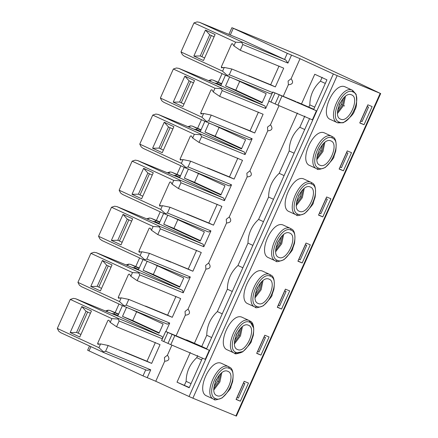 <?xml version="1.0" encoding="UTF-8"?>
<svg xmlns="http://www.w3.org/2000/svg" width="438" height="438" viewBox="0 0 438 438"><rect width="100%" height="100%" fill="white"/><g stroke="black" fill="none" stroke-linecap="round" stroke-linejoin="round"><path stroke-width="0.66" d="M235.912 415.919L380.2 93.354L380.688 93.535L236.4 416.1L192.879 398.197L337.167 75.637L380.2 93.354L358.76 83.132M358.289 82.902L298.596 55.139L232.381 27.873L231.894 27.693L228.888 34.416M337.167 75.637L333.351 73.951L189.057 396.516L155.758 381.268L143.007 375.892L88.093 350.438M232.381 27.873L287.301 53.327L300.046 58.708L333.351 73.951M364.027 124.721L372.141 106.576L367.86 104.813L359.746 122.958L364.027 124.721L359.822 122.777M367.126 106.45L368.539 107.102L362.051 121.616L360.731 121.074L367.225 106.56L368.539 107.102M343.414 170.804L351.528 152.659L347.246 150.896L339.132 169.041L343.414 170.804L339.209 168.86M346.513 152.534L347.925 153.185L341.437 167.699L340.118 167.157L346.611 152.643L347.925 153.185M221.535 67.83L224.261 67.436L222.586 71.18L180.987 51.958L193.968 22.929L197.089 21.9L199.487 22.311L242.97 40.219L285.718 59.962L287.941 63.099L242.811 44.517L240.243 50.266L283.72 68.169L275.338 86.916L231.855 69.012L229.288 74.756L272.764 92.659M221.633 84.134L212.956 80.05L221.699 83.658M218.217 82.213L222.066 73.611M252.151 138.742L249.819 139.853L206.336 121.945L163.724 102.257L161.803 100.784L160.374 98.041L201.973 117.258L206.566 121.468L208.674 120.833L252.151 138.742L245.066 154.587L201.584 136.678L199.016 142.427L242.499 160.33L234.111 179.076L190.629 161.173L188.061 166.916L231.543 184.82L229.205 185.931L185.728 168.028L143.111 148.34L141.189 146.861L139.76 144.118L181.359 163.341L185.953 167.546L188.061 166.916M206.566 121.468L206.336 121.945L206.566 121.468M160.374 98.041L173.36 69.012L176.476 67.983L178.874 68.394L221.486 88.082L221.239 88.662L222.197 90.6L219.63 96.344L263.107 114.247L254.724 132.993L211.242 115.09L208.674 120.833M222.301 86.275L178.819 68.366L222.356 86.297L264.968 105.985L265.68 108.504L222.197 90.6M272.086 93.529L270.481 93.792L227.004 75.889M222.586 71.18L227.18 75.385L229.288 74.756M270.432 93.77L226.95 75.867L227.18 75.385L226.95 75.867L184.338 56.179L182.416 54.701L180.987 51.958M242.915 40.192L199.432 22.289L242.099 42.004L241.853 42.585L242.811 44.517M225.488 75.188L220.998 85.229L217.062 83.412L214.587 83.094M217.576 82.256L217.062 83.412M208.537 80.608L211.171 79.787L212.956 80.05M211.412 79.847L209.567 81.03M204.874 121.271L200.385 131.312L196.448 129.495L193.974 129.177M201.02 130.212L196.963 128.339L196.448 129.495M234.171 78.84L266.205 93.644L262.094 102.831L225.57 85.957L235.781 90.162L239.893 80.97M225.57 85.957L229.682 76.765M262.285 102.41L235.781 90.162M213.558 124.923L245.592 139.722L241.48 148.915L204.957 132.041L215.167 136.245L219.279 127.053M204.957 132.041L209.068 122.848M241.672 148.487L215.167 136.245M270.481 124.803C273.109 128.438 272.212 130.453 267.777 130.852L267.481 127.146L270.481 124.803L279.044 105.657M267.738 130.836L249.868 170.886C252.502 174.516 251.598 176.53 247.163 176.93L246.868 173.229L249.868 170.886M291.095 78.725C293.723 82.355 292.825 84.37 288.39 84.769L288.095 81.068L291.095 78.725L300.046 58.708M288.352 84.753L283.222 96.322M241.853 42.585L235.567 42.152L233.897 45.897L240.243 50.266M233.897 45.897L232.594 43.734L231.598 43.91L221.278 66.987L222.931 67.666M279.055 66.012L270.668 84.758L275.338 86.916M270.668 84.758L248.598 75.67L253.268 77.827M224.261 67.436L231.855 69.012M221.239 88.662L214.954 88.23L213.284 91.975L219.63 96.344M213.284 91.975L211.981 89.817L210.99 89.987L200.664 113.064L202.318 113.743M258.442 112.09L250.054 130.836L254.724 132.993M250.054 130.836L232.655 123.905M200.922 113.913L203.648 113.513L211.242 115.09M203.648 113.513L201.973 117.258M277.911 105.169L268.713 101.069L272.77 91.996L316.411 110.787L312.354 119.859L277.911 105.169L281.968 96.103M313.761 109.254L297.188 102.076M296.066 101.654L272.77 91.996L268.713 101.069M301.475 103.948L314.758 74.257L326.929 79.831L313.646 109.522L316.411 110.787M308.872 106.998L309.819 104.874C309.923 95.561 313.455 87.66 320.424 81.178L322.154 77.302M294.101 153.218L289.206 150.957C289.31 141.644 292.841 133.743 299.811 127.255L304.815 116.065M304.7 129.517L299.811 127.255M324.635 132.993C313.564 127.37 298.158 161.819 310.027 165.646L317.128 168.931C305.259 165.104 320.671 130.655 331.736 136.273L324.635 132.993L331.938 136.36L332.212 137.954C343.2 141.496 328.933 173.393 318.683 168.187C307.695 164.644 321.963 132.747 332.212 137.954M337.545 122.76L330.641 119.569C318.771 115.742 334.178 81.293 345.248 86.91L352.552 90.283L352.825 91.871C363.814 95.413 349.546 127.31 339.297 122.109L337.78 122.864L343.272 122.755C350.504 117.504 354.243 113.398 354.501 110.431C356.565 108.115 357.101 102.733 356.121 94.29L352.552 90.283M190.798 125.93L189.271 126.598L188.948 126.385M187.924 126.686L190.557 125.865L192.216 126.078L201.086 129.736M196.963 128.339L192.342 126.128M209.884 80.515L209.561 80.302M173.36 69.012L214.954 88.23M193.968 22.929L235.567 42.152M221.803 67.857L221.278 66.987M205.471 30.069L215.107 34.52L203.478 60.526L193.837 56.069L205.471 30.069L209.709 34.783L214.089 36.803M201.19 113.94L200.664 113.064M184.858 76.152L194.494 80.603L182.865 106.604L173.224 102.153L184.858 76.152L189.101 80.86L193.476 82.886M314.714 107.135L309.819 104.874M325.314 83.434L320.424 81.178M204.623 57.969L200.243 55.949L193.837 56.069M200.243 55.949L209.709 34.783M184.009 104.052L179.629 102.027L173.224 102.153M179.629 102.027L189.101 80.86M330.887 140.916C339.724 143.763 328.248 169.407 320.008 165.225C311.172 162.378 322.647 136.733 330.887 140.916L331.035 140.981M351.495 94.832C360.332 97.685 348.862 123.33 340.622 119.147C331.785 116.294 343.261 90.65 351.495 94.832L351.648 94.898M201.858 56.694L211.33 35.527M181.244 102.777L190.716 81.61M324.854 142.361L322.937 151.575L316.909 159.558M345.467 96.278L343.551 105.498L337.523 113.48M323.83 143.204L321.979 151.148L316.888 158.227M344.443 97.127L342.593 105.071L337.501 112.15M322.428 144.639L320.709 150.562L317.068 156.235M343.042 98.555L341.322 104.485L337.682 110.152M319.565 148.832L319.078 149.796M340.178 102.755L339.023 105.251M118.999 304.01L115.15 312.617M139.612 257.933L135.764 266.534M156.377 220.456L160.226 211.85M176.99 174.373L180.839 165.772M201.453 119.689L197.604 128.296M268.948 101.194L265.68 108.504M184.261 167.349L179.772 177.39L175.835 175.578L173.36 175.26M163.648 213.432L159.158 223.473L155.227 221.655L152.747 221.338M132.134 267.421L134.614 267.738L138.545 269.551L143.034 259.51M111.52 313.498L114 313.816L117.931 315.634L122.426 305.593M162.81 337.813L161.907 336.389L119.289 316.701L75.812 298.798L118.424 318.486L118.178 319.067L119.136 320.999L162.613 338.908M169.703 323.063L126.221 305.16L124.118 305.79L123.888 306.272L167.371 324.175L169.703 323.063L165.931 331.495M182.52 290.306L139.903 270.618L96.42 252.715L139.038 272.403L138.791 272.983L139.744 274.922L183.226 292.825L182.52 290.306L139.038 272.403M190.316 276.98L146.834 259.077L144.726 259.707L144.502 260.188L187.984 278.092L190.316 276.98L183.226 292.825M160.461 224.513L116.979 206.61L159.651 226.326L159.399 226.906L153.119 226.473L111.52 207.256L114.636 206.221L117.034 206.637L160.516 224.541L203.128 244.229L203.84 246.747L210.93 230.903L208.592 232.014L165.115 214.105L122.498 194.417L120.576 192.944L119.147 190.201L160.746 209.419L165.34 213.629L167.447 212.999L210.93 230.903M181.075 178.436L137.592 160.527L180.259 180.242L180.013 180.823L173.733 180.39L132.134 161.173L135.249 160.144L137.647 160.554L181.129 178.458L223.741 198.146L224.453 200.664L231.543 184.82M245.066 154.587L244.355 152.068L201.743 132.38L158.26 114.471L200.872 134.165L200.626 134.745L201.584 136.678M147.228 261.086L143.116 270.279L179.64 287.153L183.752 277.966L151.718 263.161M126.615 307.169L122.503 316.362L159.032 333.236L163.144 324.043L131.104 309.244M192.944 171.001L224.979 185.805L220.867 194.992L184.343 178.118L188.455 168.926M172.331 217.084L204.365 231.883L200.254 241.075L163.73 224.201L167.842 215.009M180.013 180.823L180.971 182.761L178.403 188.504L221.885 206.407L213.498 225.154L170.015 207.251L167.447 212.999M159.399 226.906L160.357 228.839L157.79 234.587L201.272 252.491L192.884 271.237L166.15 259.991L188.22 269.08L196.602 250.333M146.834 259.077L149.402 253.334L170.815 262.148M126.221 305.16L128.788 299.411L172.271 317.315L180.659 298.568L137.176 280.665L139.744 274.922M97.855 344.312L100.581 343.918L98.906 347.662L103.505 351.867L105.607 351.238L108.181 345.494L151.657 363.398L160.045 344.651L116.563 326.748L119.136 320.999M171.926 345.128L167.415 355.207L164.42 357.55L164.71 361.251L155.758 381.268M205.898 269.074L205.641 265.39L208.641 263.046C211.275 266.676 210.371 268.691 205.937 269.091L188.028 309.124L185.028 311.473L185.323 315.174L176.098 335.798M208.641 263.046L226.55 223.013L226.254 219.307L229.255 216.963L247.125 176.914M229.255 216.963C231.888 220.599 230.985 222.614 226.55 223.013L226.512 222.997M188.028 309.124C190.661 312.759 189.758 314.774 185.323 315.174L185.285 315.157M167.415 355.207C170.048 358.837 169.145 360.852 164.71 361.251L164.677 361.235M242.86 267.755L237.971 265.499C231.001 271.982 227.47 279.882 227.371 289.2L217.357 311.577C210.393 318.065 206.856 325.965 206.758 335.278L201.754 346.469L186.577 339.861L188.942 341.125L165.652 331.473L174.85 335.574L170.793 344.646L205.23 359.33L209.287 350.263L206.522 348.993L309.589 118.594M190.295 352.491L177.012 382.182L189.183 387.756L202.465 358.065M194.352 343.419L297.413 113.02M237.971 265.499L247.985 243.117C248.083 233.804 251.615 225.904 258.584 219.416L268.598 197.04C268.697 187.721 272.228 179.821 279.198 173.339L289.206 150.957M270.098 274.604L269.901 274.517C258.831 268.894 243.418 303.342 255.288 307.169L255.327 307.186C255.234 308.286 257.905 307.81 263.347 305.768C269.83 299.11 272.732 295.436 272.047 294.752L273.876 289.425C275.874 274.27 270.175 275.431 270.098 274.604L262.795 271.231C251.73 265.614 236.317 300.063 248.187 303.89M285.406 289.14L277.292 307.279L281.574 309.042L289.693 290.903L285.406 289.14M253.399 327.597L249.485 320.682C249.561 321.508 255.266 320.353 253.257 335.519L251.434 340.835C252.118 341.514 249.217 345.188 242.734 351.851C237.292 353.893 234.62 354.364 234.713 353.269L234.68 353.252C222.811 349.425 238.217 314.977 249.288 320.594L242.181 317.315C231.116 311.697 215.704 346.146 227.574 349.967M264.798 335.218L256.679 353.362L260.96 355.125L269.08 336.981L264.798 335.218M221.573 363.392L228.871 366.765L221.573 363.392C210.503 357.775 195.091 392.224 206.96 396.051M236.066 399.44L240.352 401.203L248.466 383.064L244.185 381.301L236.066 399.44M283.408 225.154C272.343 219.531 256.931 253.985 268.801 257.807L275.902 261.092C264.032 257.265 279.444 222.816 290.509 228.433L283.408 225.154L290.712 228.521L290.985 230.114C301.974 233.657 287.706 265.554 277.457 260.347C266.468 256.805 280.736 224.908 290.985 230.114M306.02 243.057L297.906 261.201L302.187 262.964L310.301 244.82L306.02 243.057M304.021 179.071C292.956 173.453 277.544 207.902 289.414 211.729L296.515 215.009C284.645 211.182 300.057 176.733 311.122 182.356L304.021 179.071L311.325 182.443L311.599 184.031C322.587 187.573 308.319 219.471 298.07 214.27C287.082 210.727 301.349 178.83 311.599 184.031M326.633 196.974L318.519 215.118L322.801 216.881L330.914 198.743L326.633 196.974M284.087 175.594L279.198 173.339M322.801 216.881L318.601 214.938M325.905 198.611L327.317 199.263L320.824 213.777L319.505 213.235L325.998 198.721L327.317 199.263M180.407 176.295L171.729 172.211L180.472 175.819M302.187 262.964L297.988 261.021M305.291 244.694L306.704 245.346L300.211 259.86L298.891 259.318L305.385 244.804L306.704 245.346M159.793 222.373L151.115 218.288L159.865 221.896M149.572 218.091L148.049 218.759L147.721 218.546M146.703 218.847L149.336 218.025L151.115 218.288M155.736 220.5L155.227 221.655M189.271 126.598L188.959 127.113M185.953 167.546L185.728 168.028L185.953 167.546M200.626 134.745L194.346 134.313L152.747 115.09L155.862 114.061L158.206 114.449L201.688 132.353M176.35 174.417L175.835 175.578M167.311 172.769L169.949 171.948L171.729 172.211M170.185 172.008L168.345 173.191M184.343 178.118L194.554 182.323L198.666 173.13M221.059 194.571L194.554 182.323M194.346 134.313L192.671 138.058L199.016 142.427M192.671 138.058L191.368 135.895L190.377 136.07L180.051 159.147L181.704 159.826M237.829 158.173L229.446 176.919L234.111 179.076M229.446 176.919L207.371 167.831L212.041 169.988M180.319 159.996L183.035 159.596L190.629 161.173M183.035 159.596L181.359 163.341M165.34 213.629L165.115 214.105L165.34 213.629M163.73 224.201L173.941 228.406L178.052 219.214M200.445 240.648L173.941 228.406M173.733 180.39L172.057 184.135L178.403 188.504M172.057 184.135L170.76 181.978L169.763 182.148L159.437 205.225L161.091 205.904M217.215 204.25L208.833 223.002L213.498 225.154M208.833 223.002L186.763 213.914L191.428 216.071M159.695 206.074L162.421 205.674L170.015 207.251M162.421 205.674L160.746 209.419M252.874 245.379L247.985 243.117M263.473 221.677L258.584 219.416M273.487 199.295L268.598 197.04M152.747 115.09L139.76 144.118M168.657 172.676L168.334 172.463M180.582 160.018L180.051 159.147M164.245 122.229L173.881 126.681L162.252 152.687L152.61 148.236L164.245 122.229L168.488 126.943L172.862 128.964M132.134 161.173L119.147 190.201M159.969 206.101L159.437 205.225M143.631 168.312L153.273 172.764L141.638 198.764L132.002 194.313L143.631 168.312L147.874 173.021L152.249 175.047M310.274 186.993C319.11 189.846 307.635 215.491 299.395 211.308C290.564 208.455 302.034 182.81 310.274 186.993L310.422 187.059M163.396 150.13L159.016 148.11L152.61 148.236M159.016 148.11L168.488 126.943M142.783 196.213L138.403 194.187L132.002 194.313M138.403 194.187L147.874 173.021M289.66 233.076C298.497 235.923 287.021 261.568 278.787 257.385C269.95 254.538 281.42 228.893 289.66 233.076L289.808 233.142M304.24 188.439L302.324 197.658L296.296 205.641M160.636 148.854L170.103 127.688M140.023 194.937L149.489 173.771M283.632 234.522L281.711 243.736L275.683 251.724M303.216 189.287L301.366 197.231L296.274 204.311M282.603 235.37L280.753 243.309L275.661 250.388M301.815 190.716L300.096 196.646L296.455 202.312M281.201 236.799L279.482 242.723L275.841 248.395M298.951 194.915L298.535 195.906M278.338 240.999L277.183 243.495M192.879 398.197L189.057 396.516M260.96 355.125L256.761 353.181M264.065 336.855L265.477 337.506L258.984 352.021L257.664 351.479L264.158 336.964L265.477 337.506M243.451 382.932L244.864 383.589L238.371 398.098L237.051 397.556L243.544 383.042L244.864 383.589M236.148 399.264L240.352 401.203M281.574 309.042L277.374 307.104M284.678 290.772L286.091 291.423L279.597 305.938L278.278 305.395L284.771 290.881L286.091 291.423M147.195 377.742L150.738 369.82L146.894 370.313L103.275 352.349L60.663 332.661L58.736 331.183L57.312 328.44L70.294 299.417L73.409 298.382L75.752 298.771L119.235 316.674M103.33 352.371L146.894 370.313M118.572 314.533L109.894 310.449L118.638 314.057M139.18 268.456L130.508 264.371L139.251 267.979M148.044 218.759L147.732 219.274M135.123 266.578L134.614 267.738M126.089 264.93L128.723 264.109L130.508 264.371M128.958 264.169L127.119 265.351M114.51 312.661L114 313.816M105.476 311.007L108.109 310.186L109.894 310.449M108.345 310.252L106.505 311.434M118.479 298.24L121.195 297.84L119.519 301.579L124.118 305.79L123.888 306.272L81.276 286.578L79.349 285.105L77.92 282.362L90.907 253.334L94.022 252.304L96.365 252.688L139.848 270.596M98.534 236.279L140.133 255.502L144.726 259.707L144.502 260.188L101.89 240.5L99.963 239.022L98.534 236.279L111.52 207.256M122.503 316.362L132.714 320.567L136.826 311.374M159.218 332.809L132.714 320.567M143.116 270.279L153.327 274.484L157.439 265.291M179.832 286.731L153.327 274.484M149.402 253.334L141.808 251.757L139.355 252.184L138.83 251.308L149.15 228.231L150.146 228.056L151.444 230.218L153.119 226.473M151.444 230.218L157.79 234.587M188.22 269.08L192.884 271.237M140.133 255.502L141.808 251.757M138.791 272.983L132.506 272.556L130.831 276.296L137.176 280.665M130.831 276.296L129.533 274.139L128.537 274.308L118.216 297.386L119.864 298.064M175.988 296.416L167.606 315.163L172.271 317.315M167.606 315.163L145.536 306.074L150.201 308.232M121.195 297.84L128.788 299.411M118.178 319.067L111.893 318.634L110.217 322.379L116.563 326.748M110.217 322.379L108.92 320.216L107.923 320.392L97.603 343.469L99.256 344.148M155.381 342.494L146.993 361.24L151.657 363.398M146.993 361.24L124.923 352.152L129.588 354.309M100.581 343.918L108.181 345.494M103.505 351.867L103.275 352.349L103.505 351.867M174.85 335.574L209.287 350.263M201.754 346.469L206.643 348.73M190.065 341.547L188.942 341.125M170.793 344.646L161.595 340.545L165.652 331.473L161.589 340.545M189.304 387.493L177.012 382.182M184.414 385.232L186.145 381.361C186.243 372.043 189.78 364.142 196.744 357.66L197.691 355.541M106.823 310.92L106.494 310.706M127.436 264.837L127.108 264.623M98.906 347.662L57.312 328.44M70.294 299.417L111.893 318.634M119.519 301.579L77.92 282.362M90.907 253.334L132.506 272.556M139.355 252.184L139.081 252.151M123.018 214.39L132.659 218.847L121.025 244.847L111.389 240.396L123.018 214.39L127.261 219.104L131.635 221.124M118.742 298.262L118.216 297.386M102.404 260.473L112.046 264.924L100.412 290.931L90.776 286.474L102.404 260.473L106.648 265.182L111.022 267.207M98.128 344.345L97.603 343.469M81.791 306.551L91.433 311.007L79.798 337.008L70.162 332.557L81.791 306.551L86.034 311.265L90.409 313.285M227.371 289.2L232.26 291.456M217.357 311.577L222.252 313.838M206.758 335.278L211.647 337.539M196.744 357.66L201.639 359.916M191.034 383.617L186.145 381.361M227.82 371.315C236.657 374.167 225.187 399.812 216.947 395.629C208.11 392.782 219.58 367.132 227.82 371.315L227.968 371.38M248.434 325.237C257.27 328.084 245.8 353.729 237.56 349.546C228.724 346.699 240.194 321.054 248.434 325.237L248.581 325.303M269.047 279.154C277.884 282.006 266.413 307.651 258.174 303.468C249.337 300.616 260.807 274.971 269.047 279.154L269.195 279.22M122.169 242.291L117.795 240.27L127.261 219.104M111.389 240.396L117.795 240.27M101.556 288.374L97.181 286.348L90.776 286.474M97.181 286.348L106.648 265.182M80.942 334.451L76.568 332.431L70.162 332.557M76.568 332.431L86.034 311.265M221.792 372.76L219.876 381.98L213.843 389.962M242.406 326.682L240.484 335.897L234.456 343.885M263.019 280.599L261.097 289.819L255.069 297.802M119.41 241.015L128.876 219.849M98.796 287.098L108.263 265.932M78.183 333.176L87.649 312.009M220.763 373.609L218.912 381.553L213.821 388.632M241.376 327.531L239.526 335.475L234.434 342.549M261.99 281.448L260.139 289.392L255.047 296.471M219.361 375.043L217.648 380.967L214.007 386.639M239.975 328.96L238.261 334.889L234.615 340.556M260.588 282.877L258.874 288.806L255.228 294.478M216.498 379.237L215.343 381.739M237.111 333.159L235.956 335.656M257.725 287.076L256.569 289.578M233.273 28.366L230.306 35.002M291.484 55.177L287.941 63.099M284.569 59.437L287.301 53.327M264.968 105.985L221.486 88.082M285.718 59.962L242.099 42.004M345.248 86.91L352.349 90.195C341.284 84.572 325.872 119.021 337.742 122.848M279.181 94.887L275.124 103.959M274.96 93.02L270.903 102.092M317.128 168.931L318.683 168.187M339.297 122.109C328.308 118.567 342.576 86.669 352.825 91.871M344.564 105.963L343.551 105.498M321.979 151.148L320.709 150.562M342.593 105.071L341.322 104.485M88.98 350.931L90.901 346.633M145.739 369.787L143.007 375.892M224.453 200.664L180.971 182.761M203.84 246.747L160.357 228.839M150.738 369.82L105.607 351.238M244.355 152.068L200.872 134.165M223.741 198.146L180.259 180.242M296.515 215.009L298.07 214.27M275.902 261.092L277.457 260.347M301.366 197.231L300.096 196.646M280.753 243.309L279.482 242.723M203.128 244.229L159.651 226.326M214.067 399.33C202.197 395.503 217.604 361.054 228.674 366.677L229.145 368.353C240.139 371.895 225.871 403.792 215.622 398.591L214.067 399.33L206.763 395.963M234.68 353.252L236.235 352.508C225.241 348.966 239.509 317.068 249.759 322.275L249.288 320.594L242.181 317.315M242.285 351.665L234.768 353.285M118.424 318.486L161.907 336.389M215.622 398.591C204.628 395.049 218.896 363.151 229.145 368.353M249.759 322.275C260.752 325.817 246.479 357.715 236.235 352.508M255.288 307.169L256.849 306.43C245.855 302.888 260.123 270.991 270.372 276.192L269.901 274.517M256.849 306.43C267.092 311.632 281.36 279.734 270.372 276.192M138.83 251.308L140.478 251.987M163.785 341.563L167.842 332.491M168 343.43L172.057 334.358M218.912 381.553L217.648 380.967M239.526 335.475L238.261 334.889M249.874 139.875L206.391 121.972M331.938 136.36C332.015 137.187 337.714 136.026 335.711 151.192L333.887 156.514C334.566 157.193 331.67 160.866 325.188 167.524C319.745 169.572 317.068 170.043 317.167 168.942L316.931 168.844M229.26 185.953L185.778 168.05M208.647 232.036L165.164 214.133M311.325 182.443C311.402 183.27 317.101 182.109 315.097 197.275L313.274 202.597C313.953 203.276 311.057 206.944 304.574 213.607C299.132 215.649 296.46 216.126 296.553 215.025L296.318 214.921M290.712 228.521C290.788 229.348 296.482 228.187 294.489 243.342L292.661 248.669C293.345 249.353 290.443 253.027 283.961 259.685C278.519 261.732 275.847 262.203 275.94 261.108L275.705 261.004M87.605 350.258L89.511 345.993M234.478 353.165L227.377 349.88M255.091 307.082L247.99 303.802M167.425 324.197L123.938 306.293M188.039 278.119L144.551 260.21M213.864 399.242L214.1 399.346C214.007 400.447 216.679 399.971 222.126 397.928C228.603 391.265 231.505 387.597 230.821 386.913L232.649 381.597C234.653 366.431 228.948 367.591 228.871 366.765"/></g></svg>

